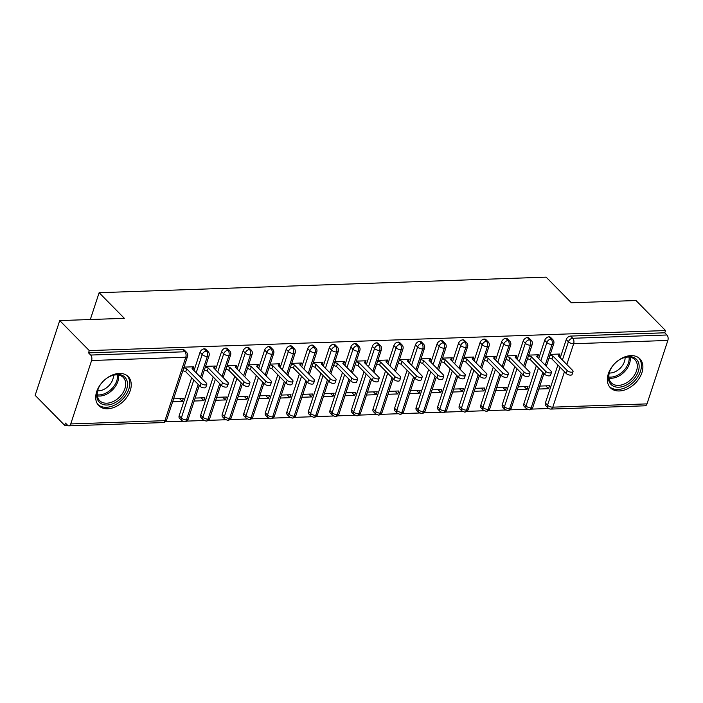 <?xml version="1.0" encoding="UTF-8"?>
<svg xmlns="http://www.w3.org/2000/svg" width="703" height="703" viewBox="0 0 703 703"><rect width="100%" height="100%" fill="white"/><g stroke="black" fill="none" stroke-linecap="round" stroke-linejoin="round"><path stroke-width="1.05" d="M119.29 373.425A20.659 14.209 -44.6 0 1 128.201 376.606A20.659 14.209 -44.6 0 1 127.586 396.123A20.659 14.209 -44.6 0 1 107.673 408.768A20.659 14.209 -44.6 0 1 98.754 405.587A20.659 14.209 -44.6 0 1 99.369 386.07A20.659 14.209 -44.6 0 1 119.29 373.425M630.916 355.621A20.659 14.209 -44.6 0 1 639.835 358.794A20.659 14.209 -44.6 0 1 639.22 378.319A20.659 14.209 -44.6 0 1 619.299 390.956A20.659 14.209 -44.6 0 1 610.389 387.784A20.659 14.209 -44.6 0 1 611.004 368.258A20.659 14.209 -44.6 0 1 630.916 355.621M64.694 425.35L65.441 423.083L67.602 425.28A3.972 2.311 -92 0 0 68.85 425.851A3.972 2.311 -92 0 0 70.739 423.935L91.592 360.507A3.972 2.311 -92 0 0 90.687 355.05L88.525 352.862L89.272 350.595L59.729 320.586L35.15 395.341L64.694 425.35L67.567 425.253M165.196 421.853L182.508 421.255M186.734 421.106L204.046 420.499M208.273 420.35L225.584 419.753M229.819 419.603L247.131 419.006M251.358 418.856L268.669 418.25M272.905 418.1L290.216 417.503M294.443 417.354L311.754 416.756M315.99 416.607L333.301 416M337.528 415.851L354.839 415.253M359.075 415.104L376.386 414.506M380.613 414.357L397.924 413.751M402.16 413.601L419.471 413.004M423.698 412.854L441.009 412.257M445.245 412.107L462.556 411.501M466.783 411.36L484.095 410.754M488.33 410.605L505.642 410.007M509.868 409.858L527.18 409.251M531.415 409.111L548.727 408.505M59.729 320.586L124.352 318.336L99.132 292.703L90.309 319.522M99.132 292.703L546.134 277.149L571.354 302.773L635.987 300.524L665.53 330.542L664.783 332.8L570.59 336.078L572.752 338.275L666.945 334.997L664.783 332.8M666.945 334.997A3.972 2.311 88 0 1 667.85 340.445L646.997 403.882A3.972 2.311 88 0 1 645.108 405.798L550.915 409.076A3.972 2.311 88 0 0 552.804 407.16L646.997 403.882M89.272 350.595L665.53 330.542M559.087 356.658L559.948 354.031L550.238 354.374M539.807 386.088L549.526 385.745L548.56 388.689L545.783 385.877M538.841 389.031L548.56 388.689M545.387 403.021L547.549 405.218A3.972 2.733 -44.6 0 0 547.945 407.889L545.792 405.693A3.972 2.733 -44.6 0 1 545.387 403.021L557.883 365.024M560.247 357.836L566.24 339.593A3.972 2.733 -44.6 0 1 570.59 336.078M88.525 352.862L182.718 349.584A3.972 2.733 -44.6 0 1 184.432 350.191L186.594 352.388A3.972 2.733 135.4 0 0 184.88 351.772L182.718 349.584M179.168 415.772L181.33 417.96A3.972 2.733 -44.6 0 0 181.726 420.64L179.573 418.443A3.972 2.733 -44.6 0 1 179.168 415.772L191.664 377.775M194.028 370.586L200.021 352.335A3.972 2.733 -44.6 0 1 204.265 348.829A3.972 2.733 -44.6 0 1 205.979 349.444L208.141 351.632A3.972 2.733 135.4 0 0 206.427 351.025L204.265 348.829M192.868 369.409L193.729 366.781L184.019 367.115M172.622 401.773L182.341 401.439L183.307 398.496L173.588 398.829M200.707 415.025L202.868 417.213A3.972 2.733 -44.6 0 0 203.272 419.884L201.111 417.696A3.972 2.733 -44.6 0 1 200.707 415.025L213.202 377.019M215.566 369.831L221.568 351.588A3.972 2.733 -44.6 0 1 225.804 348.082A3.972 2.733 -44.6 0 1 227.517 348.697L229.679 350.885A3.972 2.733 135.4 0 0 227.965 350.279L225.804 348.082M214.406 368.662L215.276 366.026L205.557 366.368M194.169 401.026L203.879 400.692L204.845 397.74L195.135 398.083M222.253 414.269L224.415 416.466A3.972 2.733 -44.6 0 0 224.811 419.137L222.649 416.949A3.972 2.733 -44.6 0 1 222.253 414.269L234.749 376.272M237.113 369.084L243.106 350.841A3.972 2.733 -44.6 0 1 247.351 347.335A3.972 2.733 -44.6 0 1 249.064 347.941L251.226 350.138A3.972 2.733 135.4 0 0 249.503 349.523L247.351 347.335M235.953 367.906L236.814 365.279L227.104 365.613M215.707 400.279L225.417 399.937L226.392 396.993L216.673 397.336M243.792 413.522L245.953 415.71A3.972 2.733 -44.6 0 0 246.358 418.39L244.196 416.194A3.972 2.733 -44.6 0 1 243.792 413.522L256.287 375.525M258.651 368.337L264.653 350.085A3.972 2.733 -44.6 0 1 268.889 346.579A3.972 2.733 -44.6 0 1 270.602 347.194L272.764 349.382A3.972 2.733 135.4 0 0 271.05 348.776L268.889 346.579M257.491 367.159L258.361 364.532L248.642 364.866M237.254 399.524L246.964 399.19L247.931 396.246L238.22 396.58M265.339 412.775L267.5 414.963A3.972 2.733 -44.6 0 0 267.896 417.635L265.734 415.447A3.972 2.733 -44.6 0 1 265.339 412.775L277.834 374.769M280.198 367.581L286.191 349.338A3.972 2.733 -44.6 0 1 290.436 345.832A3.972 2.733 -44.6 0 1 292.149 346.447L294.302 348.635A3.972 2.733 135.4 0 0 292.589 348.029L290.436 345.832M279.038 366.412L279.899 363.776L270.189 364.119M258.792 398.777L268.502 398.443L269.477 395.49L259.759 395.833M286.877 412.02L289.038 414.216A3.972 2.733 -44.6 0 0 289.443 416.888L287.281 414.7A3.972 2.733 -44.6 0 1 286.877 412.02L299.373 374.022M301.736 366.834L307.738 348.591A3.972 2.733 -44.6 0 1 311.974 345.085A3.972 2.733 -44.6 0 1 313.687 345.691L315.849 347.888A3.972 2.733 135.4 0 0 314.136 347.273L311.974 345.085M300.576 365.657L301.446 363.029L291.727 363.363M280.339 398.03L290.049 397.687L291.016 394.743L281.305 395.086M308.424 411.273L310.577 413.461A3.972 2.733 -44.6 0 0 310.981 416.141L308.819 413.944A3.972 2.733 -44.6 0 1 308.424 411.273L320.92 373.275M323.275 366.087L329.276 347.836A3.972 2.733 -44.6 0 1 333.521 344.329A3.972 2.733 -44.6 0 1 335.234 344.945L337.387 347.133A3.972 2.733 135.4 0 0 335.674 346.526L333.521 344.329M322.123 364.91L322.985 362.282L313.274 362.616M301.877 397.274L311.587 396.94L312.563 393.996L302.844 394.33M329.962 410.526L332.124 412.714A3.972 2.733 -44.6 0 0 332.519 415.385L330.366 413.197A3.972 2.733 -44.6 0 1 329.962 410.526L342.458 372.52M344.822 365.332L350.823 347.089A3.972 2.733 -44.6 0 1 355.059 343.582A3.972 2.733 -44.6 0 1 356.773 344.198L358.934 346.386A3.972 2.733 135.4 0 0 357.221 345.779L355.059 343.582M343.662 364.163L344.532 361.527L334.813 361.869M323.415 396.527L333.134 396.193L334.101 393.241L324.391 393.583M351.509 409.77L353.662 411.967A3.972 2.733 -44.6 0 0 354.066 414.638L351.904 412.45A3.972 2.733 -44.6 0 1 351.509 409.77L364.005 371.773M366.36 364.585L372.362 346.342A3.972 2.733 -44.6 0 1 376.606 342.836A3.972 2.733 -44.6 0 1 378.319 343.442L380.472 345.639A3.972 2.733 135.4 0 0 378.759 345.024L376.606 342.836M365.209 363.407L366.07 360.78L356.359 361.114M344.962 395.78L354.672 395.438L355.648 392.494L345.929 392.836M373.047 409.023L375.209 411.211A3.972 2.733 -44.6 0 0 375.604 413.891L373.451 411.694A3.972 2.733 -44.6 0 1 373.047 409.023L385.543 371.026M387.907 363.838L393.908 345.586A3.972 2.733 -44.6 0 1 398.144 342.08A3.972 2.733 -44.6 0 1 399.858 342.695L402.019 344.883A3.972 2.733 135.4 0 0 400.306 344.277L398.144 342.08M386.747 362.66L387.617 360.033L377.898 360.367M366.5 395.024L376.219 394.691L377.186 391.747L367.476 392.081M394.594 408.276L396.747 410.464A3.972 2.733 -44.6 0 0 397.151 413.136L394.989 410.947A3.972 2.733 -44.6 0 1 394.594 408.276L407.081 370.27M409.445 363.082L415.447 344.839A3.972 2.733 -44.6 0 1 419.691 341.333A3.972 2.733 -44.6 0 1 421.405 341.948L423.558 344.136A3.972 2.733 135.4 0 0 421.844 343.53L419.691 341.333M408.294 361.913L409.155 359.277L399.445 359.62M388.047 394.278L397.757 393.944L398.724 390.991L389.014 391.334M416.132 407.52L418.294 409.717A3.972 2.733 -44.6 0 0 418.689 412.389L416.536 410.201A3.972 2.733 -44.6 0 1 416.132 407.52L428.628 369.523M430.992 362.335L436.994 344.092A3.972 2.733 -44.6 0 1 441.229 340.586A3.972 2.733 -44.6 0 1 442.943 341.192L445.104 343.389A3.972 2.733 135.4 0 0 443.391 342.774L441.229 340.586M429.832 361.157L430.702 358.53L420.983 358.873M409.585 393.531L419.304 393.188L420.271 390.244L410.561 390.587M437.679 406.773L439.832 408.961A3.972 2.733 -44.6 0 0 440.236 411.642L438.074 409.445A3.972 2.733 -44.6 0 1 437.679 406.773L450.166 368.776M452.53 361.588L458.532 343.336A3.972 2.733 -44.6 0 1 462.776 339.83A3.972 2.733 -44.6 0 1 464.49 340.445L466.643 342.642A3.972 2.733 135.4 0 0 464.929 342.027L462.776 339.83M451.379 360.411L452.24 357.783L442.53 358.117M431.132 392.775L440.843 392.441L441.809 389.497L432.099 389.831M459.217 406.026L461.379 408.215A3.972 2.733 -44.6 0 0 461.774 410.886L459.621 408.698A3.972 2.733 -44.6 0 1 459.217 406.026L471.713 368.021M474.077 360.832L480.07 342.589A3.972 2.733 -44.6 0 1 484.314 339.083A3.972 2.733 -44.6 0 1 486.028 339.698L488.19 341.886A3.972 2.733 135.4 0 0 486.476 341.28L484.314 339.083M472.917 359.664L473.778 357.027L464.068 357.37M452.67 392.028L462.389 391.694L463.356 388.741L453.637 389.084M480.764 405.271L482.917 407.468A3.972 2.733 -44.6 0 0 483.321 410.139L481.16 407.951A3.972 2.733 -44.6 0 1 480.764 405.271L493.251 367.274M495.615 360.085L501.617 341.843A3.972 2.733 -44.6 0 1 505.852 338.336A3.972 2.733 -44.6 0 1 507.575 338.943L509.728 341.14A3.972 2.733 135.4 0 0 508.014 340.524L505.852 338.336M494.464 358.908L495.325 356.28L485.615 356.623M474.217 391.281L483.928 390.938L484.894 387.994L475.184 388.337M502.302 404.524L504.464 406.712A3.972 2.733 -44.6 0 0 504.859 409.392L502.707 407.195A3.972 2.733 -44.6 0 1 502.302 404.524L514.798 366.527M517.162 359.338L523.155 341.087A3.972 2.733 -44.6 0 1 527.399 337.581A3.972 2.733 -44.6 0 1 529.113 338.196L531.275 340.393A3.972 2.733 135.4 0 0 529.561 339.777L527.399 337.581M516.002 358.161L516.863 355.533L507.153 355.867M495.756 390.525L505.475 390.191L506.441 387.248L496.722 387.581M523.849 403.777L526.002 405.965A3.972 2.733 -44.6 0 0 526.406 408.645L524.245 406.448A3.972 2.733 -44.6 0 1 523.849 403.777L536.336 365.771M538.7 358.583L544.702 340.34A3.972 2.733 -44.6 0 1 548.938 336.834A3.972 2.733 -44.6 0 1 550.651 337.449L552.813 339.637A3.972 2.733 135.4 0 0 551.099 339.031L548.938 336.834M537.54 357.414L538.41 354.778L528.7 355.12M517.303 389.778L527.013 389.444L527.979 386.492L518.269 386.835M545.203 365.182L552.004 344.479A3.972 2.311 -92 0 0 551.099 339.031A3.972 2.733 135.4 0 0 546.864 342.537L544.702 340.34M526.406 408.645L529.21 409.823A3.972 2.311 -92 0 0 529.262 409.823A3.972 2.311 -92 0 0 531.152 407.907L542.839 372.37M527.013 389.444L524.245 386.624M505.475 390.191L502.698 387.379M483.928 390.938L481.16 388.126M462.389 391.694L459.613 388.873M440.843 392.441L438.074 389.629M419.304 393.188L416.528 390.376M397.757 393.944L394.989 391.123M376.219 394.691L373.442 391.879M354.672 395.438L351.904 392.626M333.134 396.193L330.366 393.372M311.587 396.94L308.819 394.128M290.049 397.687L287.281 394.875M268.502 398.443L265.734 395.622M246.964 399.19L244.196 396.378M225.417 399.937L222.649 397.125M203.879 400.692L201.111 397.872M182.341 401.439L179.564 398.627M523.656 365.938L530.466 345.235A3.972 2.311 -92 0 0 529.561 339.777A3.972 2.733 135.4 0 0 525.317 343.284L523.155 341.087M504.859 409.392L507.671 410.578A3.972 2.311 -92 0 0 507.724 410.578A3.972 2.311 -92 0 0 509.613 408.663L521.292 373.126M502.118 366.685L508.919 345.981A3.972 2.311 -92 0 0 508.014 340.524A3.972 2.733 135.4 0 0 503.779 344.031L501.617 341.843M483.321 410.139L486.125 411.325A3.972 2.311 -92 0 0 486.186 411.325A3.972 2.311 -92 0 0 488.067 409.41L499.754 373.873M480.571 367.432L487.381 346.728A3.972 2.311 -92 0 0 486.476 341.28A3.972 2.733 135.4 0 0 482.232 344.786L480.07 342.589M461.774 410.886L464.586 412.072A3.972 2.311 -92 0 0 464.639 412.072A3.972 2.311 -92 0 0 466.528 410.157L478.207 374.62M459.033 368.187L465.834 347.484A3.972 2.311 -92 0 0 464.929 342.027A3.972 2.733 135.4 0 0 460.693 345.533L458.532 343.336M440.236 411.642L443.039 412.828A3.972 2.311 -92 0 0 443.101 412.828A3.972 2.311 -92 0 0 444.981 410.912L456.669 375.376M437.486 368.934L444.296 348.231A3.972 2.311 -92 0 0 443.391 342.774A3.972 2.733 135.4 0 0 439.147 346.28L436.994 344.092M418.689 412.389L421.501 413.575A3.972 2.311 -92 0 0 421.554 413.575A3.972 2.311 -92 0 0 423.443 411.659L435.122 376.123M415.948 369.681L422.749 348.978A3.972 2.311 -92 0 0 421.844 343.53A3.972 2.733 135.4 0 0 417.608 347.036L415.447 344.839M397.151 413.136L399.954 414.322A3.972 2.311 -92 0 0 400.016 414.322A3.972 2.311 -92 0 0 401.896 412.406L413.584 376.87M394.401 370.437L401.211 349.734A3.972 2.311 -92 0 0 400.306 344.277A3.972 2.733 135.4 0 0 396.061 347.783L393.908 345.586M375.604 413.891L378.416 415.078A3.972 2.311 -92 0 0 378.469 415.078A3.972 2.311 -92 0 0 380.358 413.162L392.037 377.625M372.862 371.184L379.664 350.481A3.972 2.311 -92 0 0 378.759 345.024A3.972 2.733 135.4 0 0 374.523 348.53L372.362 346.342M354.066 414.638L356.869 415.825A3.972 2.311 -92 0 0 356.931 415.825A3.972 2.311 -92 0 0 358.811 413.909L370.499 378.372M351.315 371.931L358.126 351.228A3.972 2.311 -92 0 0 357.221 345.779A3.972 2.733 135.4 0 0 352.976 349.277L350.823 347.089M332.519 415.385L335.331 416.571A3.972 2.311 -92 0 0 335.384 416.571A3.972 2.311 -92 0 0 337.273 414.656L348.952 379.119M329.777 372.687L336.579 351.983A3.972 2.311 -92 0 0 335.674 346.526A3.972 2.733 135.4 0 0 331.438 350.032L329.276 347.836M310.981 416.141L313.784 417.327A3.972 2.311 -92 0 0 313.846 417.327A3.972 2.311 -92 0 0 315.726 415.411L327.413 379.875M308.23 373.434L315.041 352.73A3.972 2.311 -92 0 0 314.136 347.273A3.972 2.733 135.4 0 0 309.891 350.779L307.738 348.591M289.443 416.888L292.246 418.074A3.972 2.311 -92 0 0 292.299 418.074A3.972 2.311 -92 0 0 294.188 416.158L305.867 380.622M286.692 374.181L293.502 353.477A3.972 2.311 -92 0 0 292.589 348.029A3.972 2.733 135.4 0 0 288.353 351.526L286.191 349.338M267.896 417.635L270.708 418.821A3.972 2.311 -92 0 0 270.76 418.821A3.972 2.311 -92 0 0 272.641 416.905L284.328 381.369M265.145 374.936L271.956 354.233A3.972 2.311 -92 0 0 271.05 348.776A3.972 2.733 135.4 0 0 266.806 352.282L264.653 350.085M246.358 418.39L249.161 419.577A3.972 2.311 -92 0 0 249.214 419.577A3.972 2.311 -92 0 0 251.103 417.661L262.79 382.124M243.607 375.683L250.417 354.98A3.972 2.311 -92 0 0 249.503 349.523A3.972 2.733 135.4 0 0 245.268 353.029L243.106 350.841M224.811 419.137L227.623 420.324A3.972 2.311 -92 0 0 227.675 420.324A3.972 2.311 -92 0 0 229.556 418.408L241.243 382.871M222.06 376.43L228.87 355.727A3.972 2.311 -92 0 0 227.965 350.279A3.972 2.733 135.4 0 0 223.721 353.776L221.568 351.588M203.272 419.884L206.076 421.071A3.972 2.311 -92 0 0 206.128 421.071A3.972 2.311 -92 0 0 208.018 419.155L219.705 383.618M200.522 377.186L207.332 356.483A3.972 2.311 -92 0 0 206.427 351.025A3.972 2.733 135.4 0 0 202.183 354.532L200.021 352.335M181.726 420.64L184.537 421.826A3.972 2.311 -92 0 0 184.59 421.826A3.972 2.311 -92 0 0 186.471 419.911L198.158 384.374M573.05 371.518L572.084 374.462A3.313 1.441 -161.8 0 1 569.597 375.068A3.313 1.441 -161.8 0 1 566.249 373.521L567.216 370.578A3.313 1.441 18.2 0 0 570.564 372.124A3.313 1.441 18.2 0 0 573.05 371.518A3.313 1.441 18.2 0 0 572.602 370.384L558.296 355.859L559.307 354.057L558.604 356.175M566.249 373.521L551.943 358.996L549.069 357.932M567.216 370.578L552.91 356.052L550.036 354.98M552.91 356.052L551.943 358.996M551.512 372.265L550.537 375.209A3.313 1.441 -161.8 0 1 548.05 375.815A3.313 1.441 -161.8 0 1 544.702 374.268L545.669 371.325A3.313 1.441 18.2 0 0 549.025 372.871A3.313 1.441 18.2 0 0 551.512 372.265A3.313 1.441 18.2 0 0 551.055 371.14L536.758 356.614L537.76 354.804L537.066 356.922M544.702 374.268L530.405 359.743L527.522 358.679M545.669 371.325L531.371 356.799L528.498 355.736M531.371 356.799L530.405 359.743M529.965 373.012L528.999 375.956A3.313 1.441 -161.8 0 1 526.512 376.562A3.313 1.441 -161.8 0 1 523.164 375.015L524.13 372.072A3.313 1.441 18.2 0 0 527.478 373.618A3.313 1.441 18.2 0 0 529.965 373.012A3.313 1.441 18.2 0 0 529.517 371.887L515.211 357.361L516.222 355.551L515.527 357.678M523.164 375.015L508.858 360.49L505.984 359.426M524.13 372.072L509.824 357.546L506.951 356.483M509.824 357.546L508.858 360.49M508.427 373.768L507.452 376.711A3.313 1.441 -161.8 0 1 504.965 377.318A3.313 1.441 -161.8 0 1 501.617 375.771L502.583 372.827A3.313 1.441 18.2 0 0 505.94 374.374A3.313 1.441 18.2 0 0 508.427 373.768A3.313 1.441 18.2 0 0 507.97 372.634L493.673 358.108L494.675 356.307L493.981 358.425M501.617 375.771L487.32 361.245L484.437 360.182M502.583 372.827L488.286 358.302L485.413 357.229M488.286 358.302L487.32 361.245M486.88 374.514L485.914 377.458A3.313 1.441 -161.8 0 1 483.427 378.065A3.313 1.441 -161.8 0 1 480.079 376.518L481.045 373.574A3.313 1.441 18.2 0 0 484.393 375.121A3.313 1.441 18.2 0 0 486.88 374.514A3.313 1.441 18.2 0 0 486.432 373.39L472.126 358.864L473.137 357.054L472.442 359.171M480.079 376.518L465.773 361.992L462.899 360.929M481.045 373.574L466.748 359.048L463.866 357.985M466.748 359.048L465.773 361.992M616.628 361.799A17.883 12.294 -44.6 0 1 619.677 359.593A17.883 12.294 -44.6 0 1 628.79 356.623A17.883 12.294 -44.6 0 1 638.298 371.412A17.883 12.294 -44.6 0 1 618.737 387.212A17.883 12.294 -44.6 0 1 611.505 367.643A17.883 12.294 -44.6 0 1 613.754 364.629M611.628 367.458A16.556 11.38 135.4 0 0 611.285 382.845A16.556 11.38 135.4 0 0 618.429 385.393A16.556 11.38 135.4 0 0 634.387 375.261A16.556 11.38 135.4 0 0 634.879 359.62A16.556 11.38 135.4 0 0 627.744 357.071A16.556 11.38 135.4 0 0 619.492 359.716M625.081 357.423A13.032 8.963 -44.6 0 1 610.204 373.021A13.032 8.963 -44.6 0 1 609.246 373.012M609.343 386.527A20.528 14.113 135.4 0 0 617.99 389.471A20.528 14.113 135.4 0 0 637.665 377.089A20.528 14.113 135.4 0 0 638.588 357.73M104.993 379.611A17.883 12.294 -44.6 0 1 108.051 377.406A17.883 12.294 -44.6 0 1 117.155 374.435A17.883 12.294 -44.6 0 1 126.672 389.225A17.883 12.294 -44.6 0 1 107.102 405.016A17.883 12.294 -44.6 0 1 99.87 385.455A17.883 12.294 -44.6 0 1 102.128 382.432M99.993 385.262A16.556 11.38 135.4 0 0 99.659 400.657A16.556 11.38 135.4 0 0 106.803 403.197A16.556 11.38 135.4 0 0 122.761 393.074A16.556 11.38 135.4 0 0 123.253 377.432A16.556 11.38 135.4 0 0 116.109 374.884A16.556 11.38 135.4 0 0 107.858 377.52M113.447 375.235A13.032 8.963 -44.6 0 1 98.578 390.833A13.032 8.963 -44.6 0 1 97.62 390.815M97.708 404.33A20.528 14.113 135.4 0 0 106.355 407.283A20.528 14.113 135.4 0 0 126.039 394.893A20.528 14.113 135.4 0 0 126.962 375.534M465.342 375.261L464.375 378.205A3.313 1.441 -161.8 0 1 461.889 378.812A3.313 1.441 -161.8 0 1 458.532 377.265L459.498 374.321A3.313 1.441 18.2 0 0 462.855 375.868A3.313 1.441 18.2 0 0 465.342 375.261A3.313 1.441 18.2 0 0 464.885 374.137L450.588 359.611L451.59 357.801L450.895 359.927M458.532 377.265L444.234 362.739L441.352 361.676M459.498 374.321L445.201 359.795L442.328 358.732M445.201 359.795L444.234 362.739M443.795 376.017L442.828 378.961A3.313 1.441 -161.8 0 1 440.342 379.567A3.313 1.441 -161.8 0 1 436.994 378.021L437.96 375.077A3.313 1.441 18.2 0 0 441.308 376.623A3.313 1.441 18.2 0 0 443.795 376.017A3.313 1.441 18.2 0 0 443.347 374.884L429.041 360.358L430.051 358.556L429.357 360.674M436.994 378.021L422.688 363.495L419.814 362.432M437.96 375.077L423.663 360.551L420.781 359.479M423.663 360.551L422.688 363.495M422.257 376.764L421.29 379.708A3.313 1.441 -161.8 0 1 418.803 380.314A3.313 1.441 -161.8 0 1 415.447 378.768L416.413 375.824A3.313 1.441 18.2 0 0 419.77 377.37A3.313 1.441 18.2 0 0 422.257 376.764A3.313 1.441 18.2 0 0 421.8 375.639L407.503 361.114L408.513 359.303L407.81 361.421M415.447 378.768L401.149 364.242L398.276 363.179M416.413 375.824L402.116 361.298L399.242 360.235M402.116 361.298L401.149 364.242M400.71 377.511L399.743 380.455A3.313 1.441 -161.8 0 1 397.257 381.061A3.313 1.441 -161.8 0 1 393.908 379.515L394.875 376.571A3.313 1.441 18.2 0 0 398.223 378.117A3.313 1.441 18.2 0 0 400.71 377.511A3.313 1.441 18.2 0 0 400.262 376.386L385.965 361.86L386.966 360.05L386.272 362.177M393.908 379.515L379.602 364.989L376.729 363.926M394.875 376.571L380.578 362.045L377.696 360.982M380.578 362.045L379.602 364.989M379.172 378.267L378.205 381.211A3.313 1.441 -161.8 0 1 375.718 381.817A3.313 1.441 -161.8 0 1 372.362 380.27L373.328 377.326A3.313 1.441 18.2 0 0 376.685 378.873A3.313 1.441 18.2 0 0 379.172 378.267A3.313 1.441 18.2 0 0 378.715 377.133L364.418 362.607L365.428 360.806L364.725 362.924M372.362 380.27L358.064 365.745L355.191 364.681M373.328 377.326L359.031 362.801L356.157 361.729M359.031 362.801L358.064 365.745M357.625 379.014L356.658 381.957A3.313 1.441 -161.8 0 1 354.171 382.564A3.313 1.441 -161.8 0 1 350.823 381.017L351.79 378.073A3.313 1.441 18.2 0 0 355.138 379.62A3.313 1.441 18.2 0 0 357.625 379.014A3.313 1.441 18.2 0 0 357.177 377.889L342.879 363.363L343.881 361.553L343.187 363.671M350.823 381.017L336.526 366.491L333.644 365.428M351.79 378.073L337.493 363.548L334.61 362.484M337.493 363.548L336.526 366.491M336.087 379.761L335.12 382.704A3.313 1.441 -161.8 0 1 332.633 383.311A3.313 1.441 -161.8 0 1 329.276 381.764L330.252 378.82A3.313 1.441 18.2 0 0 333.6 380.367A3.313 1.441 18.2 0 0 336.087 379.761A3.313 1.441 18.2 0 0 335.63 378.636L321.333 364.11L322.343 362.3L321.64 364.426M329.276 381.764L314.979 367.238L312.106 366.175M330.252 378.82L315.946 364.295L313.072 363.231M315.946 364.295L314.979 367.238M314.54 380.516L313.573 383.46A3.313 1.441 -161.8 0 1 311.086 384.066A3.313 1.441 -161.8 0 1 307.738 382.52L308.705 379.576A3.313 1.441 18.2 0 0 312.053 381.123A3.313 1.441 18.2 0 0 314.54 380.516A3.313 1.441 18.2 0 0 314.092 379.383L299.794 364.857L300.796 363.056L300.102 365.173M307.738 382.52L293.441 367.994L290.559 366.931M308.705 379.576L294.408 365.042L291.525 363.978M294.408 365.042L293.441 367.994M293.002 381.263L292.035 384.207A3.313 1.441 -161.8 0 1 289.548 384.813A3.313 1.441 -161.8 0 1 286.191 383.267L287.167 380.323A3.313 1.441 18.2 0 0 290.515 381.87A3.313 1.441 18.2 0 0 293.002 381.263A3.313 1.441 18.2 0 0 292.545 380.138L278.247 365.604L279.258 363.803L278.555 365.92M286.191 383.267L271.894 368.741L269.021 367.678M287.167 380.323L272.861 365.797L269.987 364.734M272.861 365.797L271.894 368.741M271.455 382.01L270.488 384.954A3.313 1.441 -161.8 0 1 268.001 385.56A3.313 1.441 -161.8 0 1 264.653 384.014L265.62 381.07A3.313 1.441 18.2 0 0 268.968 382.617A3.313 1.441 18.2 0 0 271.455 382.01A3.313 1.441 18.2 0 0 271.007 380.885L256.709 366.36L257.711 364.549L257.017 366.676M264.653 384.014L250.356 369.488L247.474 368.425M265.62 381.07L251.323 366.544L248.44 365.481M251.323 366.544L250.356 369.488M249.916 382.766L248.95 385.71A3.313 1.441 -161.8 0 1 246.463 386.316A3.313 1.441 -161.8 0 1 243.106 384.769L244.082 381.826A3.313 1.441 18.2 0 0 247.43 383.372A3.313 1.441 18.2 0 0 249.916 382.766A3.313 1.441 18.2 0 0 249.468 381.632L235.162 367.107L236.173 365.305L235.47 367.423M243.106 384.769L228.809 370.244L225.935 369.18M244.082 381.826L229.776 367.291L226.902 366.228M229.776 367.291L228.809 370.244M228.378 383.513L227.403 386.457A3.313 1.441 -161.8 0 1 224.916 387.063A3.313 1.441 -161.8 0 1 221.568 385.516L222.535 382.573A3.313 1.441 18.2 0 0 225.891 384.119A3.313 1.441 18.2 0 0 228.378 383.513A3.313 1.441 18.2 0 0 227.921 382.388L213.624 367.854L214.626 366.052L213.932 368.17M221.568 385.516L207.271 370.991L204.388 369.927M222.535 382.573L208.237 368.047L205.355 366.984M208.237 368.047L207.271 370.991M206.831 384.26L205.865 387.204A3.313 1.441 -161.8 0 1 203.378 387.81A3.313 1.441 -161.8 0 1 200.03 386.263L200.996 383.32A3.313 1.441 18.2 0 0 204.345 384.866A3.313 1.441 18.2 0 0 206.831 384.26A3.313 1.441 18.2 0 0 206.383 383.135L192.077 368.609L193.088 366.799L192.385 368.926M200.03 386.263L185.724 371.738L182.85 370.674M200.996 383.32L186.69 368.794L183.817 367.731M186.69 368.794L185.724 371.738M667.85 340.445L573.657 343.732L566.82 364.514M564.456 371.702L552.804 407.16A3.972 1.731 -161.8 0 1 547.549 405.218L560.036 367.212M562.4 360.033L568.402 341.781A3.972 2.733 135.4 0 1 572.752 338.275A3.972 2.311 88 0 1 573.657 343.732A3.972 1.731 -161.8 0 1 568.402 341.781L566.24 339.593M70.739 423.935L164.933 420.658L185.785 357.229L91.592 360.507M90.687 355.05L184.88 351.772A3.972 2.311 -92 0 1 185.785 357.229A3.972 1.731 -161.8 0 0 187.534 356.412A3.972 3.972 0 0 0 186.594 352.388M68.85 425.851L163.043 422.573A3.972 2.311 -92 0 0 164.933 420.658A3.972 1.731 -161.8 0 0 166.681 419.84L187.534 356.412M552.813 339.637A3.972 3.972 0 0 1 553.753 343.67A3.972 1.731 -161.8 0 1 552.004 344.479A3.972 1.731 -161.8 0 1 546.864 342.537L540.862 360.78M543.946 373.504L532.9 407.099A3.972 1.731 -161.8 0 1 531.152 407.907A3.972 1.731 -161.8 0 1 526.002 405.965L538.498 367.968M522.408 374.251L511.362 407.845A3.972 1.731 -161.8 0 1 509.613 408.663A3.972 1.731 -161.8 0 1 504.464 406.712L516.96 368.715M519.315 361.527L525.317 343.284A3.972 1.731 -161.8 0 0 530.466 345.235A3.972 1.731 -161.8 0 0 532.215 344.417A3.972 3.972 0 0 0 531.275 340.393M500.861 374.998L489.815 408.592A3.972 1.731 -161.8 0 1 488.067 409.41A3.972 1.731 -161.8 0 1 482.917 407.468L495.413 369.47M497.777 362.282L503.779 344.039A3.972 1.731 -161.8 0 0 508.919 345.981A3.972 1.731 -161.8 0 0 510.668 345.164A3.972 3.972 0 0 0 509.728 341.14M479.323 375.754L468.277 409.348A3.972 1.731 -161.8 0 1 466.528 410.157A3.972 1.731 -161.8 0 1 461.379 408.215L473.875 370.217M476.239 363.029L482.232 344.786A3.972 1.731 -161.8 0 0 487.381 346.728A3.972 1.731 -161.8 0 0 489.13 345.92A3.972 3.972 0 0 0 488.19 341.886M457.776 376.5L446.73 410.095A3.972 1.731 -161.8 0 1 444.981 410.912A3.972 1.731 -161.8 0 1 439.832 408.961L452.328 370.964M454.692 363.776L460.693 345.533A3.972 1.731 -161.8 0 0 465.834 347.484A3.972 1.731 -161.8 0 0 467.592 346.667A3.972 3.972 0 0 0 466.643 342.642M436.238 377.247L425.192 410.842A3.972 1.731 -161.8 0 1 423.443 411.659A3.972 1.731 -161.8 0 1 418.294 409.717L430.79 371.72M433.153 364.532L439.147 346.289A3.972 1.731 -161.8 0 0 444.296 348.231A3.972 1.731 -161.8 0 0 446.045 347.414A3.972 3.972 0 0 0 445.104 343.389M414.691 378.003L403.645 411.598A3.972 1.731 -161.8 0 1 401.896 412.406A3.972 1.731 -161.8 0 1 396.756 410.464L409.243 372.467M411.606 365.279L417.608 347.036A3.972 1.731 -161.8 0 0 422.749 348.978A3.972 1.731 -161.8 0 0 424.507 348.17A3.972 3.972 0 0 0 423.558 344.136M393.153 378.75L382.107 412.345A3.972 1.731 -161.8 0 1 380.358 413.162A3.972 1.731 -161.8 0 1 375.209 411.211L387.704 373.214M390.068 366.026L396.061 347.783A3.972 1.731 -161.8 0 0 401.211 349.734A3.972 1.731 -161.8 0 0 402.96 348.916A3.972 3.972 0 0 0 402.019 344.883M371.606 379.497L360.56 413.092A3.972 1.731 -161.8 0 1 358.811 413.909A3.972 1.731 -161.8 0 1 353.671 411.967L366.158 373.97M368.521 366.781L374.523 348.53A3.972 1.731 -161.8 0 0 379.664 350.481A3.972 1.731 -161.8 0 0 381.421 349.663A3.972 3.972 0 0 0 380.472 345.639M350.068 380.253L339.022 413.847A3.972 1.731 -161.8 0 1 337.273 414.656A3.972 1.731 -161.8 0 1 332.124 412.714L344.619 374.717M346.983 367.528L352.976 349.277M328.521 381L317.484 414.594A3.972 1.731 -161.8 0 1 315.726 415.411A3.972 1.731 -161.8 0 1 310.585 413.461L323.072 375.464M325.436 368.275L331.438 350.032A3.972 1.731 -161.8 0 0 336.579 351.983A3.972 1.731 -161.8 0 0 338.336 351.166A3.972 3.972 0 0 0 337.387 347.133M306.983 381.747L295.937 415.341A3.972 1.731 -161.8 0 1 294.188 416.158A3.972 1.731 -161.8 0 1 289.038 414.216L301.534 376.219M303.898 369.031L309.891 350.779A3.972 1.731 -161.8 0 0 315.041 352.73A3.972 1.731 -161.8 0 0 316.789 351.913A3.972 3.972 0 0 0 315.849 347.888M285.436 382.502L274.398 416.097A3.972 1.731 -161.8 0 1 272.641 416.905A3.972 1.731 -161.8 0 1 267.5 414.963L279.987 376.966M282.351 369.778L288.353 351.535A3.972 1.731 -161.8 0 0 293.502 353.477A3.972 1.731 -161.8 0 0 295.251 352.669A3.972 3.972 0 0 0 294.302 348.635M263.897 383.249L252.852 416.844A3.972 1.731 -161.8 0 1 251.103 417.661A3.972 1.731 -161.8 0 1 245.953 415.71L258.449 377.713M260.813 370.525L266.806 352.282A3.972 1.731 -161.8 0 0 271.956 354.233A3.972 1.731 -161.8 0 0 273.704 353.416A3.972 3.972 0 0 0 272.764 349.382M242.359 383.996L231.313 417.591A3.972 1.731 -161.8 0 1 229.556 418.408A3.972 1.731 -161.8 0 1 224.415 416.466L236.902 378.46M239.266 371.281L245.268 353.029A3.972 1.731 -161.8 0 0 250.417 354.98A3.972 1.731 -161.8 0 0 252.166 354.163A3.972 3.972 0 0 0 251.226 350.138M220.812 384.752L209.766 418.347A3.972 1.731 -161.8 0 1 208.018 419.155A3.972 1.731 -161.8 0 1 202.868 417.213L215.364 379.216M217.728 372.028L223.73 353.785A3.972 1.731 -161.8 0 0 228.87 355.727A3.972 1.731 -161.8 0 0 230.619 354.918A3.972 3.972 0 0 0 229.679 350.885M199.274 385.499L188.228 419.093A3.972 1.731 -161.8 0 1 186.471 419.911A3.972 1.731 -161.8 0 1 181.33 417.96L193.826 379.963M196.181 372.775L202.183 354.532A3.972 1.731 -161.8 0 0 207.332 356.483A3.972 1.731 -161.8 0 0 209.081 355.665A3.972 3.972 0 0 0 208.141 351.632M358.934 346.386A3.972 3.972 0 0 1 359.874 350.419A3.972 1.731 -161.8 0 1 358.126 351.228A3.972 1.731 -161.8 0 1 352.976 349.286M630.16 357.238A16.556 11.38 -44.6 0 1 611.399 378.249A16.556 11.38 -44.6 0 1 608.974 378.091M608.86 377.001A16.011 11.011 135.4 0 0 610.889 377.107A16.011 11.011 135.4 0 0 629.08 357.098M118.535 375.042A16.556 11.38 -44.6 0 1 99.773 396.061A16.556 11.38 -44.6 0 1 97.348 395.903M97.234 394.814A16.011 11.011 135.4 0 0 99.255 394.919A16.011 11.011 135.4 0 0 117.454 374.91M553.753 343.67L546.31 366.316M529.262 409.823A3.972 3.972 0 0 0 532.9 407.099M547.945 407.889A3.972 3.972 0 0 0 550.915 409.076M532.215 344.417L524.772 367.063M507.724 410.578A3.972 3.972 0 0 0 511.362 407.845M510.668 345.164L503.225 367.818M486.186 411.325A3.972 3.972 0 0 0 489.815 408.592M489.13 345.92L481.687 368.565M464.639 412.072A3.972 3.972 0 0 0 468.277 409.348M467.592 346.667L460.14 369.312M443.101 412.828A3.972 3.972 0 0 0 446.73 410.095M446.045 347.414L438.602 370.068M421.554 413.575A3.972 3.972 0 0 0 425.192 410.842M424.507 348.17L417.055 370.815M400.016 414.322A3.972 3.972 0 0 0 403.645 411.598M402.96 348.916L395.517 371.562M378.469 415.078A3.972 3.972 0 0 0 382.107 412.345M381.421 349.663L373.97 372.318M356.931 415.825A3.972 3.972 0 0 0 360.56 413.092M359.874 350.419L352.431 373.065M335.384 416.571A3.972 3.972 0 0 0 339.022 413.847M338.336 351.166L330.885 373.811M313.846 417.327A3.972 3.972 0 0 0 317.484 414.594M316.789 351.913L309.346 374.567M292.299 418.074A3.972 3.972 0 0 0 295.937 415.341M295.251 352.669L287.799 375.314M270.76 418.821A3.972 3.972 0 0 0 274.398 416.097M273.704 353.416L266.261 376.061M249.214 419.577A3.972 3.972 0 0 0 252.852 416.844M252.166 354.163L244.714 376.817M227.675 420.324A3.972 3.972 0 0 0 231.313 417.591M230.619 354.918L223.176 377.564M206.128 421.071A3.972 3.972 0 0 0 209.766 418.347M209.081 355.665L201.629 378.311M184.59 421.826A3.972 3.972 0 0 0 188.228 419.093M163.043 422.573A3.972 3.972 0 0 0 166.681 419.84"/></g></svg>
